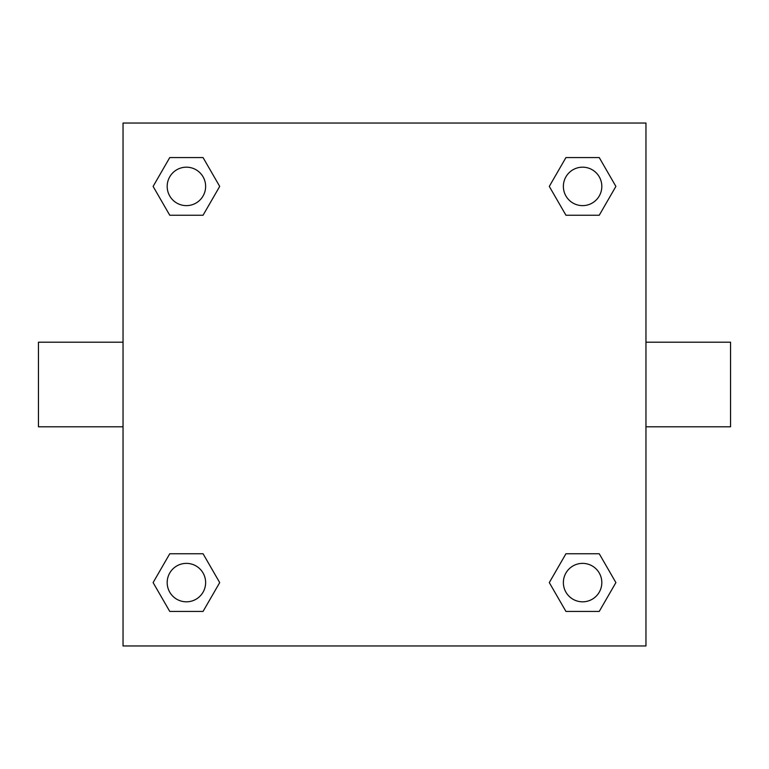 <?xml version="1.0" encoding="UTF-8"?>
<svg xmlns="http://www.w3.org/2000/svg" width="769" height="769" viewBox="0 0 769 769"><rect width="100%" height="100%" fill="white"/><g stroke="black" fill="none" stroke-linecap="round" stroke-linejoin="round"><path stroke-width="1.15" d="M645.96 342.205L730.55 342.205L730.55 426.795L645.96 426.795M123.04 426.795L38.45 426.795L38.45 342.205L123.04 342.205M123.04 123.04L645.96 123.04L645.96 645.96L123.04 645.96L123.04 123.04M169.757 553.757L203.054 553.757L219.703 582.594L203.054 611.432L169.757 611.432L153.108 582.594L169.757 553.757L203.054 553.757L169.757 553.757M565.946 157.568L599.243 157.568L615.892 186.406L599.243 215.243L565.946 215.243L549.297 186.406L565.946 157.568L599.243 157.568L565.946 157.568M169.757 157.568L203.054 157.568L219.703 186.406L203.054 215.243L169.757 215.243L153.108 186.406L169.757 157.568L203.054 157.568L169.757 157.568M565.946 553.757L599.243 553.757L615.892 582.594L599.243 611.432L565.946 611.432L549.297 582.594L565.946 553.757L599.243 553.757L565.946 553.757M599.243 611.432L565.946 611.432L599.243 611.432M601.819 582.594A19.225 19.225 0 0 0 572.982 565.946A19.225 19.225 0 0 0 572.982 599.243A19.225 19.225 0 0 0 601.819 582.594M203.054 611.432L169.757 611.432L203.054 611.432M205.631 582.594A19.225 19.225 0 0 0 176.793 565.946A19.225 19.225 0 0 0 176.793 599.243A19.225 19.225 0 0 0 205.631 582.594M599.243 215.243L565.946 215.243L599.243 215.243M601.819 186.406A19.225 19.225 0 0 0 572.982 169.757A19.225 19.225 0 0 0 572.982 203.054A19.225 19.225 0 0 0 601.819 186.406M203.054 215.243L169.757 215.243L203.054 215.243M205.631 186.406A19.225 19.225 0 0 0 176.793 169.757A19.225 19.225 0 0 0 176.793 203.054A19.225 19.225 0 0 0 205.631 186.406"/></g></svg>
